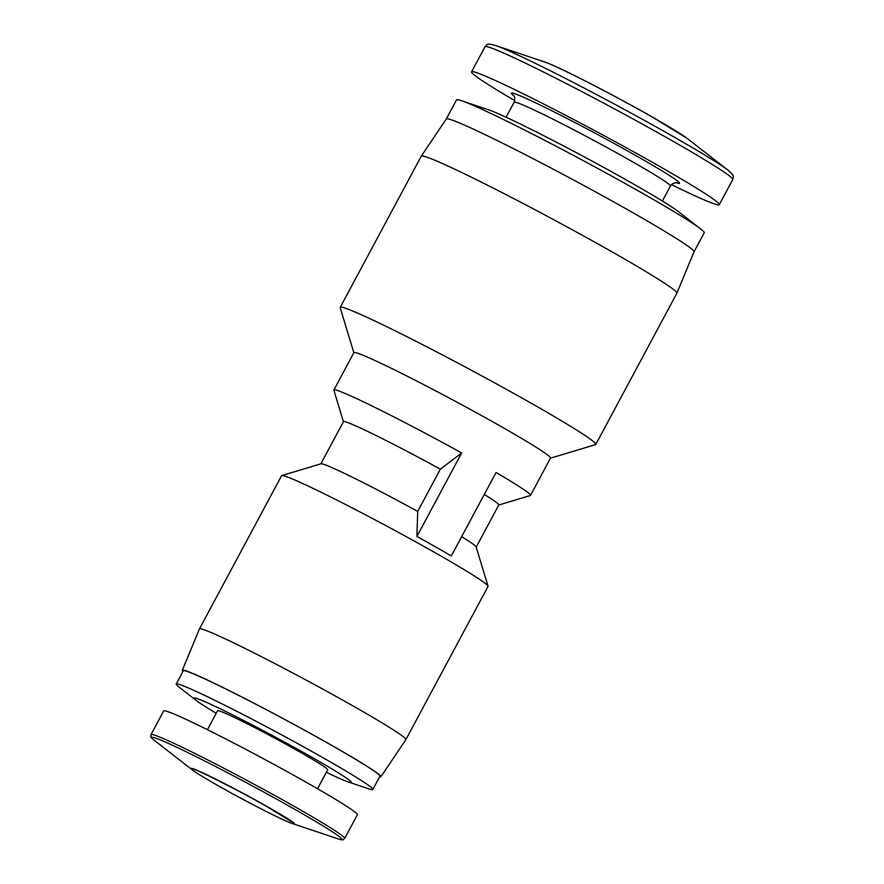 <?xml version="1.0" encoding="UTF-8"?>
<svg xmlns="http://www.w3.org/2000/svg" width="884" height="884" viewBox="0 0 884 884"><rect width="100%" height="100%" fill="white"/><g stroke="black" fill="none" stroke-linecap="round" stroke-linejoin="round"><path stroke-width="1.33" d="M514.731 100.599A140.545 6.376 28.2 0 1 471.559 71.847A140.545 6.376 28.2 0 1 655.453 164.037A140.545 6.376 28.2 0 1 719.289 204.679A140.545 6.376 28.2 0 1 671.453 184.634M344.649 838.452L357.368 814.75A109.87 4.984 -151.8 0 0 307.466 782.981A109.87 4.984 -151.8 0 0 163.706 710.902L150.998 734.615C151.319 738.007 148.832 735.123 154.203 740.251A108.025 4.895 -151.8 0 1 189.11 753.201A108.025 4.895 -151.8 0 1 292.924 808.274A108.025 4.895 -151.8 0 1 338.185 838.905C345.423 840.54 341.644 840.054 344.649 838.452A109.87 4.984 -151.8 0 0 294.759 806.683A109.87 4.984 -151.8 0 0 150.998 734.615M446.287 118.986A140.545 6.376 28.2 0 1 446.298 118.953L456.509 99.914A140.545 6.376 28.2 0 1 461.459 100.71L488.41 109.749A111.539 5.061 28.2 0 1 630.425 182.292A111.539 5.061 28.2 0 1 678.393 211.607L700.835 229.055A140.545 6.376 28.2 0 1 704.239 232.746L694.017 251.796M461.459 100.71A140.545 6.376 28.2 0 1 640.403 192.104A140.545 6.376 28.2 0 1 700.835 229.055M353.843 352.76L340.196 307.72A145.009 6.575 28.2 0 1 340.207 307.389L421.292 156.159A145.009 6.575 28.2 0 1 421.303 156.125L446.298 118.953A140.545 6.376 28.2 0 1 630.181 211.177A140.545 6.376 28.2 0 1 694.028 251.785A140.545 6.376 28.2 0 1 694.006 251.807M317.522 788.727L327.699 769.754A62.466 2.829 -151.8 0 0 299.322 751.698A62.466 2.829 -151.8 0 0 217.597 710.725L207.42 729.698M421.303 156.125A145.009 6.575 28.2 0 1 611.021 251.277A145.009 6.575 28.2 0 1 676.89 293.179A145.009 6.575 28.2 0 1 676.879 293.201L595.794 444.431A145.009 6.575 28.2 0 1 595.518 444.63L550.445 458.177M340.207 307.389A145.009 6.575 28.2 0 1 529.936 402.507A145.009 6.575 28.2 0 1 595.794 444.431M326.329 772.307A89.24 4.044 -151.8 0 0 348.141 781.909A89.24 4.044 -151.8 0 0 310.759 756.605A89.24 4.044 -151.8 0 0 225 711.112A89.24 4.044 -151.8 0 0 196.16 700.415A89.24 4.044 -151.8 0 0 216.226 713.266M348.141 781.909L368.871 788.859A111.539 5.061 -151.8 0 0 372.805 789.489A111.539 5.061 -151.8 0 0 322.141 757.234A111.539 5.061 -151.8 0 0 176.203 684.061A111.539 5.061 -151.8 0 0 178.9 686.99L196.16 700.415M343.434 421.745L333.887 390.231A111.539 5.061 28.2 0 1 333.887 389.977L353.898 352.661A111.539 5.061 28.2 0 1 499.847 425.823A111.539 5.061 28.2 0 1 550.5 458.078L530.499 495.394A111.539 5.061 28.2 0 1 530.289 495.548L498.753 505.029M372.805 789.489L379.899 776.251A111.539 5.061 -151.8 0 0 329.246 744.008A111.539 5.061 -151.8 0 0 183.297 670.834L176.203 684.061M333.887 389.977A111.539 5.061 28.2 0 1 461.669 452.973L416.916 536.444A111.539 5.061 28.2 0 1 435.083 546.621A111.539 5.061 28.2 0 1 451.315 555.959L496.079 472.487A111.539 5.061 28.2 0 1 530.499 495.394M199.441 628.922L281.587 475.725A117.119 5.315 28.2 0 1 281.808 475.57A117.119 5.315 28.2 0 1 434.829 552.555A117.119 5.315 28.2 0 1 488.023 586.147A117.119 5.315 28.2 0 1 488.023 586.412L405.878 739.61A117.119 5.315 -151.8 0 0 405.878 739.61A117.119 5.315 -151.8 0 0 352.683 705.741A117.119 5.315 -151.8 0 0 199.441 628.922A117.119 5.315 -151.8 0 0 199.43 628.944L182.303 670.326A112.655 5.105 -151.8 0 0 182.955 671.464M416.916 536.444L417.701 511.416A88.124 4 -151.8 0 0 321.002 463.78L281.808 475.57M379.556 776.892A112.655 5.105 -151.8 0 0 380.871 776.804A112.655 5.105 -151.8 0 0 329.721 744.206A112.655 5.105 -151.8 0 0 182.303 670.326M488.023 586.147L476.156 546.975A88.124 4 -151.8 0 0 461.658 536.676M484.299 494.454A88.124 4 28.2 0 1 498.797 504.952L476.2 547.097M461.669 452.973L440.342 469.183L417.701 511.416M320.881 463.813L343.478 421.668A88.124 4 28.2 0 1 440.342 469.183M687.188 138.423L650.856 116.169C612.015 94.069 556.832 65.77 544.511 61.924A83.77 3.801 28.2 0 1 651.165 116.401A83.77 3.801 28.2 0 1 687.188 138.423L728.272 170.358C734.063 175.794 733.764 175.176 732.759 179.551A140.545 6.376 28.2 0 0 668.923 138.921A140.545 6.376 28.2 0 0 485.029 46.73L471.559 71.847M544.511 61.924L495.173 45.371A136.854 6.21 28.2 0 1 669.42 134.379A136.854 6.21 28.2 0 1 728.272 170.358M192.392 769.942C194.546 771.677 200.812 775.843 217.928 785.6C244.978 800.97 283.41 820.717 292.328 823.523A58.675 2.663 -151.8 0 0 267.742 806.882A58.675 2.663 -151.8 0 0 211.353 776.97A58.675 2.663 -151.8 0 0 192.392 769.942L154.203 740.251M506.09 117.218L514.112 102.246A88.676 4.022 28.2 0 1 630.137 160.413A88.676 4.022 28.2 0 1 670.415 186.06C672.006 182.712 678.183 182.203 676.415 182.723M513.936 95.892A95.373 4.321 28.2 0 1 544.091 106.92A95.373 4.321 28.2 0 1 636.16 155.75A95.373 4.321 28.2 0 1 675.818 182.69M194.491 769.655C196.966 769.588 239.697 790.937 267.056 806.694L291.388 821.612M495.173 45.371C487.438 43.548 488.123 43.46 485.029 46.73M719.289 204.679L732.759 179.551M514.112 102.246C515.781 95.107 513.505 96.444 513.571 95.417M292.328 823.523L338.185 838.905M662.392 201.033L670.415 186.06M694.028 251.785L676.89 293.179M380.871 776.804L405.867 739.632"/></g></svg>
